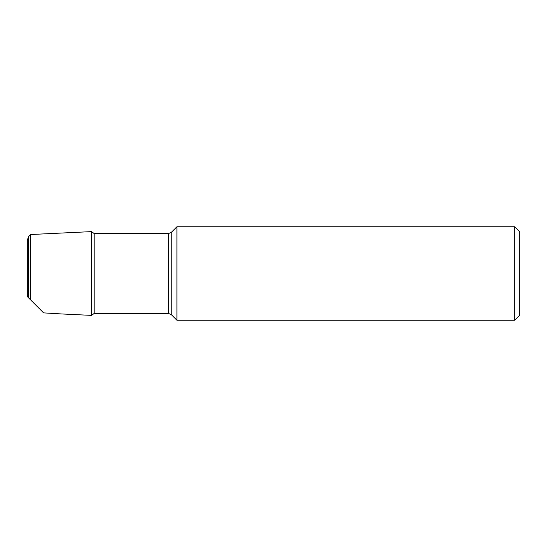 <?xml version="1.0" encoding="UTF-8"?>
<svg xmlns="http://www.w3.org/2000/svg" width="547" height="547" viewBox="0 0 547 547"><rect width="100%" height="100%" fill="white"/><g stroke="black" fill="none" stroke-linecap="round" stroke-linejoin="round"><path stroke-width="0.82" d="M514.741 320.241L519.65 315.332L519.65 231.668L514.741 226.759L176.907 226.759L176.907 320.241L514.741 320.241L514.741 226.759M519.65 256.324L519.65 290.676M168.462 233.576L171.238 232.427L171.238 314.573L168.462 313.424L168.462 233.576L94.187 233.576L94.187 313.424L91.629 315.387L91.629 231.613L30.536 234.526L30.536 299.818L27.377 296.659M61.708 313.957L43.589 312.877L28.622 297.91L28.622 236.639L30.536 234.526M171.238 314.573L176.907 320.241M171.238 232.427L176.907 226.759M168.462 313.424L94.187 313.424M61.558 313.951L91.629 315.387M27.35 296.638L27.35 239.935L28.622 236.639M94.187 233.576L91.629 231.613"/></g></svg>
